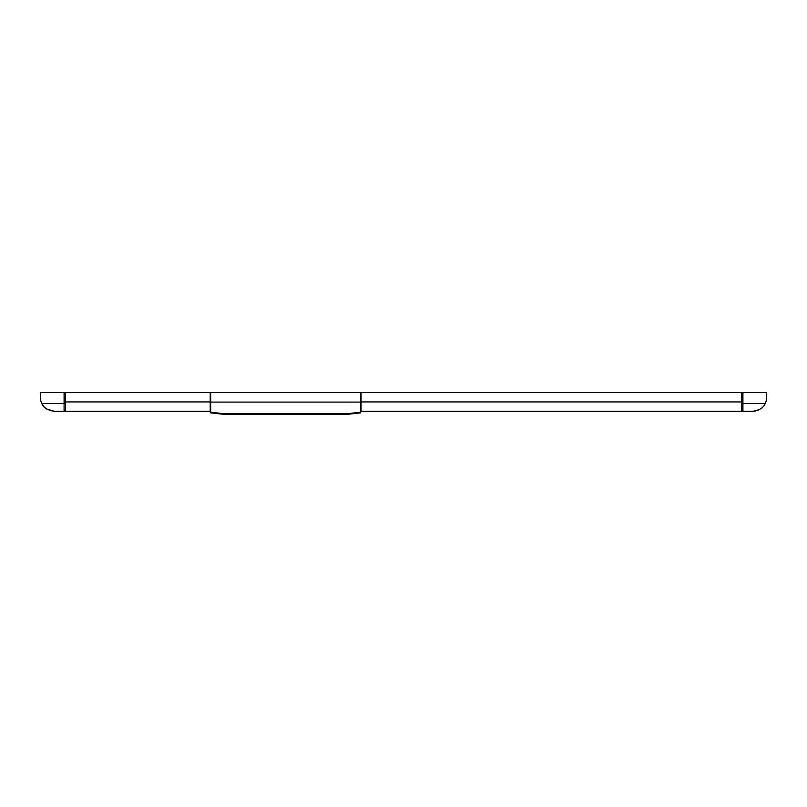 <?xml version="1.0" encoding="UTF-8"?>
<svg xmlns="http://www.w3.org/2000/svg" width="807" height="807" viewBox="0 0 807 807"><rect width="100%" height="100%" fill="white"/><g stroke="black" fill="none" stroke-linecap="round" stroke-linejoin="round"><path stroke-width="1.21" d="M44.092 406.809L41.813 403.5A14.052 14.052 0 0 1 40.35 397.256L40.35 392.575L65.488 392.575L65.488 411.308L210.688 411.308M65.488 392.575L210.213 392.575L210.213 411.308M210.213 392.575L741.512 392.575L741.512 411.308L360.568 411.308M755.413 411.025L752.598 411.308C759.468 410.279 763.664 407.676 765.187 403.5A14.052 14.052 0 0 0 766.65 397.256L766.65 392.575L742.914 392.575L742.914 403.5L741.673 403.5L741.673 410.057L741.673 392.575L741.673 403.5M741.512 392.575L742.914 392.575M752.598 411.308L742.914 411.308A1.251 1.251 0 0 1 741.673 410.057M742.914 411.308L742.914 403.5L765.187 403.5L764.471 404.771M759.68 409.391L757.854 410.289M361.032 392.575L361.032 411.308M360.568 412.206L360.568 412.881L346.516 414.425L224.739 414.425L210.688 412.881L210.688 402.108L360.568 402.108L360.568 412.206L346.425 413.83L224.82 413.83L210.688 412.206M210.688 392.575L210.688 402.108M360.568 392.575L360.568 402.108M346.516 414.425L346.425 413.83M224.739 414.425L224.82 413.83M65.488 404.125L65.327 392.575L65.327 403.5L64.086 403.5L64.086 392.575M64.086 411.308L64.086 403.5L41.813 403.5C43.336 407.686 47.532 410.289 54.402 411.308L64.086 411.308A1.251 1.251 0 0 0 65.327 410.057M54.402 411.308L46.604 408.947M46.15 408.624L44.758 407.474M361.032 401.936L741.512 401.936M65.488 401.936L210.213 401.936"/></g></svg>
